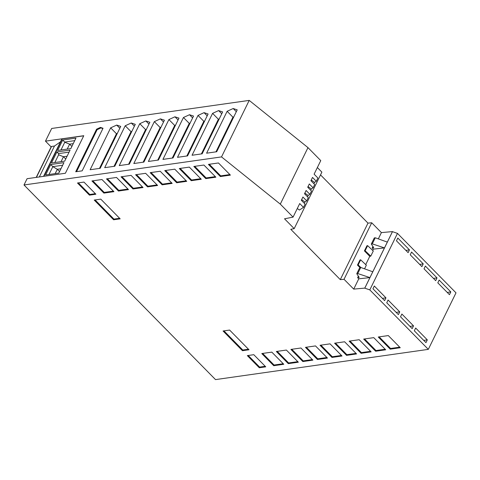 <?xml version="1.0" encoding="UTF-8"?>
<svg xmlns="http://www.w3.org/2000/svg" width="480" height="480" viewBox="0 0 480 480"><rect width="100%" height="100%" fill="white"/><g stroke="black" fill="none" stroke-linecap="round" stroke-linejoin="round"><path stroke-width="0.72" d="M51.144 146.916L45.468 141.15L83.772 135.708L65.382 173.256L27.078 178.698L24 184.974L215.514 379.602L428.316 349.362L456 292.854L397.482 233.388L369.798 289.896L364.788 288.168L392.472 231.66L397.482 233.388M378.33 238.878L381.396 232.608L392.472 231.594L384.474 247.908L372.288 243.876L375.276 237.78L387.324 242.094M320.52 174.894L367.98 223.122L340.296 279.63L344.04 279.288L371.724 222.78L381.396 232.608M344.04 279.288L353.718 289.116L358.758 278.82L357.63 277.674L359.196 277.392L356.76 273.732L359.76 267.6L360.732 267.462L372.78 271.782L369.936 277.596L358.758 278.82M358.374 276.156L357.63 277.674M364.554 268.836L366.336 265.194L360.666 259.818L359.982 259.956L357.474 265.08L359.928 267.576M365.718 264.612L369.774 256.338L364.422 250.89L366.936 245.766L367.62 245.628L365.112 250.752L370.77 256.14L373.29 251.004L367.62 245.628M372.672 250.422L373.302 249.138L384.474 247.908L372.78 271.782M372.912 246.474L372.168 247.986L373.302 249.138M367.98 223.122L371.724 222.78M340.296 279.63L290.772 229.308L294.192 228.63L321.876 172.122L317.364 167.538M311.244 180.03L314.538 182.406L316.29 181.266L312.516 177.432L310.914 180.702L314.688 184.53L313.086 187.806L309.318 183.966L307.716 187.23L311.496 191.052L309.888 194.334L306.12 190.494L304.518 193.758L308.292 197.586L306.69 200.868L302.922 197.022L301.32 200.292L305.094 204.114L303.492 207.39L299.718 203.556L293.076 217.116L284.52 218.802L294.192 228.63M293.076 217.116L280.296 204.126L307.98 147.618L320.76 160.608L314.118 174.168L317.886 178.002L316.284 181.278M280.296 204.126L221.52 156.906L249.204 100.398L307.98 147.618M320.898 345.15L332.31 356.748L341.472 355.446M342.018 356.004L330.06 343.848L320.022 345.276L331.98 357.426L342.018 356.004M332.31 356.748L331.98 357.426M277.218 351.36L288.63 362.958L297.792 361.656M298.338 362.208L286.38 350.058L276.342 351.486L288.3 363.636L298.338 362.208M288.63 362.958L288.3 363.636M379.14 336.876L390.552 348.474L399.714 347.172M400.254 347.724L388.302 335.574L378.264 337.002L390.222 349.152L400.254 347.724M390.552 348.474L390.222 349.152M248.208 355.482L259.62 367.08L265.2 366.288M253.788 354.69L247.332 355.608L259.29 367.758L265.746 366.84L253.788 354.69M259.62 367.08L259.29 367.758M364.56 338.946L375.972 350.544L385.176 349.242M373.758 337.638L385.716 349.794L375.636 351.222L363.678 339.072L373.758 337.638M375.972 350.544L375.636 351.222M335.46 343.086L346.872 354.684L356.034 353.382M344.622 341.784L334.584 343.206L346.536 355.362L356.574 353.934L344.622 341.784M346.872 354.684L346.536 355.362M291.78 349.29L303.192 360.888L312.354 359.586M290.904 349.416L302.856 361.566L312.894 360.138L300.942 347.988L290.904 349.416M303.192 360.888L302.856 361.566M350.016 341.016L361.434 352.614L370.59 351.312M359.178 339.714L349.14 341.142L361.098 353.292L371.136 351.864L359.178 339.714M361.434 352.614L361.098 353.292M262.656 353.43L274.068 365.028L283.23 363.726M261.78 353.55L273.738 365.706L283.776 364.278L271.818 352.128L261.78 353.55M274.068 365.028L273.738 365.706M306.336 347.22L317.754 358.818L326.91 357.516M327.456 358.074L315.498 345.918L305.46 347.346L317.418 359.496L327.456 358.074M317.754 358.818L317.418 359.496M95.1 199.944L113.946 219.096L119.622 218.292M113.616 219.774L94.224 200.064L100.776 199.134L120.168 218.844L113.616 219.774L113.946 219.096M223.938 330.87L242.784 350.022L248.46 349.218M242.454 350.706L223.062 330.996L229.614 330.066L249.006 349.77L242.454 350.706L242.784 350.022M136.488 174.612L147.9 186.21L157.062 184.908M157.608 185.466L145.65 173.31L135.612 174.738L147.57 186.888L157.608 185.466M147.9 186.21L147.57 186.888M180.168 168.408L191.58 180.006L200.742 178.704M189.33 167.106L179.292 168.534L191.25 180.684L201.288 179.256L189.33 167.106M191.58 180.006L191.25 180.684M219.264 118.854L218.382 119.256L201.396 153.924M205.788 178.62L215.868 177.186L203.91 165.036L193.83 166.464L205.788 178.62L206.118 177.942L215.322 176.634M77.484 183L89.442 195.15L95.898 194.232L83.94 182.082L77.484 183M78.36 182.874L89.772 194.472L89.442 195.15M206.118 177.942L194.706 166.344M89.772 194.472L95.352 193.68M165.612 170.478L177.024 182.076L186.18 180.774M186.726 181.326L174.768 169.176L164.73 170.604L176.688 182.754L186.726 181.326M177.024 182.076L176.688 182.754M209.292 164.268L220.704 175.866L229.86 174.564M208.41 164.394L220.368 176.544L230.406 175.122L218.448 162.966L208.41 164.394M220.704 175.866L220.368 176.544M92.808 180.822L104.22 192.42L113.382 191.118M91.932 180.948L103.89 193.098L113.928 191.67L101.97 179.52L91.932 180.948M104.22 192.42L103.89 193.098M151.05 172.548L162.462 184.146L171.624 182.844M172.17 183.396L160.212 171.246L150.174 172.668L162.132 184.824L172.17 183.396M162.462 184.146L162.132 184.824M107.37 178.752L118.782 190.35L127.944 189.048M128.49 189.6L116.532 177.45L106.494 178.878L118.452 191.028L128.49 189.6M118.782 190.35L118.452 191.028M121.926 176.682L133.344 188.28L142.5 186.978M121.05 176.808L133.008 188.958L143.046 187.536L131.088 175.38L121.05 176.808M133.344 188.28L133.008 188.958M212.574 113.358L218.622 110.586L222.654 111.93L202.134 153.822L192.054 155.256L212.574 113.358L218.382 119.256M102.882 128.568L100.974 127.932L97.104 129.708L76.56 171.642M96.582 129.18L75.714 171.762L82.17 170.844L103.032 128.262L100.452 127.404L96.582 129.18L97.104 129.708M100.974 127.932L100.452 127.404M178.974 118.134L158.454 160.026L148.374 161.46L168.894 119.568L174.942 116.796L178.974 118.134M218.622 110.586L221.754 113.766M161.022 127.128L160.14 127.536L143.154 162.204M154.338 121.638L160.386 118.86L164.418 120.204L143.892 162.096L133.812 163.53L154.338 121.638L160.14 127.536M160.386 118.86L163.512 122.046M233.826 116.784L232.938 117.186L215.958 151.86M216.69 151.752L206.61 153.186L227.136 111.288L233.184 108.516L237.216 109.86L216.69 151.752M233.184 108.516L236.316 111.702M227.136 111.288L232.938 117.186M204.702 120.918L203.82 121.326L186.834 155.994M187.572 155.892L177.492 157.326L198.018 115.428L204.066 112.656L208.098 113.994L187.572 155.892M204.066 112.656L207.192 115.836M198.018 115.428L203.82 121.326M146.466 129.198L145.578 129.6L128.598 164.274M129.33 164.166L119.25 165.6L139.776 123.702L145.824 120.93L149.856 122.274L129.33 164.166M145.824 120.93L148.956 124.11M139.776 123.702L145.578 129.6M131.904 131.268L131.022 131.67L114.036 166.338M131.262 123L135.294 124.338L114.774 166.236L104.694 167.67L125.214 125.772L131.262 123L134.394 126.18M125.214 125.772L131.022 131.67M190.146 122.988L189.258 123.396L172.278 158.064M183.456 117.498L189.504 114.726L193.536 116.064L173.01 157.962L162.93 159.39L183.456 117.498L189.258 123.396M189.504 114.726L192.636 117.906M117.342 133.332L116.46 133.74L99.474 168.408M110.658 127.842L116.706 125.07L120.738 126.408L100.212 168.306L90.132 169.734L110.658 127.842L116.46 133.74M116.706 125.07L119.832 128.25M175.584 125.058L174.702 125.466L157.716 160.134M174.942 116.796L178.074 119.976M168.894 119.568L174.702 125.466M299.412 210.048L297.294 208.512M303.492 207.39L299.412 210.042M314.532 182.418L313.89 183.726M308.046 186.564L311.334 188.946L313.086 187.806M311.334 188.946L310.698 190.248M304.848 193.092L308.136 195.474L309.888 194.334M308.136 195.474L307.5 196.776M301.644 199.62L304.938 202.008L306.69 200.868M304.938 202.008L304.296 203.304M60.474 141.828L54.486 146.028L51.576 146.442A0.96 0.468 -153.9 0 0 51.288 146.61L36.21 177.396M43.92 176.304L62.256 138.876A1.602 0.78 -153.9 0 0 61.782 139.152L43.56 176.352M62.256 138.876L83.718 135.828M249.204 100.398L51.684 128.466L45.468 141.15M24 184.974L221.52 156.906M356.76 273.732L357.75 273.558L369.936 277.596L364.788 288.102L353.718 289.116M357.75 273.558L360.732 267.462M375.276 237.78L374.304 237.918L371.298 244.05L373.74 247.71L372.168 247.986M371.298 244.05L372.288 243.876M360.666 259.818L358.158 264.942L357.474 265.08M360.852 267.51L358.158 264.942M365.112 250.752L364.422 250.89M370.77 256.14L369.774 256.338M427.314 339.876L415.656 328.032L414.306 330.798L425.958 342.642L427.314 339.876L423.744 340.386M423.246 263.892L411.588 252.048L410.238 254.808L421.89 266.652L423.246 263.892L419.67 264.402M450.81 291.906L439.158 280.062L437.802 282.828L449.46 294.672L450.81 291.906L447.24 292.416M409.458 249.882L397.806 238.038L396.45 240.804L408.108 252.648L409.458 249.882L405.888 250.392M437.028 277.902L425.37 266.058L424.02 268.818L435.678 280.662L437.028 277.902L433.458 278.406M413.526 325.872L401.874 314.028L400.518 316.788L412.176 328.632L413.526 325.872L409.956 326.376M399.744 311.862L388.086 300.018L386.736 302.778L398.388 314.622L399.744 311.862L396.174 312.372M385.962 297.852L374.304 286.008L372.954 288.774L384.606 300.618L385.962 297.852L382.386 298.362M428.316 349.362L369.798 289.896M39.336 176.952L54.486 146.028M50.73 164.526L63.936 162.648L58.812 173.106L45.606 174.984L50.73 164.526L52.824 166.65L48.972 174.504M57.624 150.456L70.83 148.584L75.954 138.12L62.748 139.998L57.624 150.456M51.468 163.014L64.68 161.142L70.092 150.09L56.886 151.968L51.468 163.014M60.942 168.762L57.312 169.278L52.824 166.65L62.664 165.246M59.568 171.57L57.312 169.278L55.182 173.622M60.99 149.982L64.782 142.236L62.748 139.998M64.764 142.044L74.724 140.634M67.2 149.1L69.618 144.162L71.868 146.454M64.782 142.236L69.618 144.162L73.248 143.646M56.886 151.968L58.518 153.624L69.096 152.124M61.044 161.658L63.462 156.72L58.632 154.794L54.834 162.54M67.098 156.204L63.462 156.72L65.718 159.012M58.632 154.794L58.518 153.624M36.426 177.366L51.576 146.442"/></g></svg>

